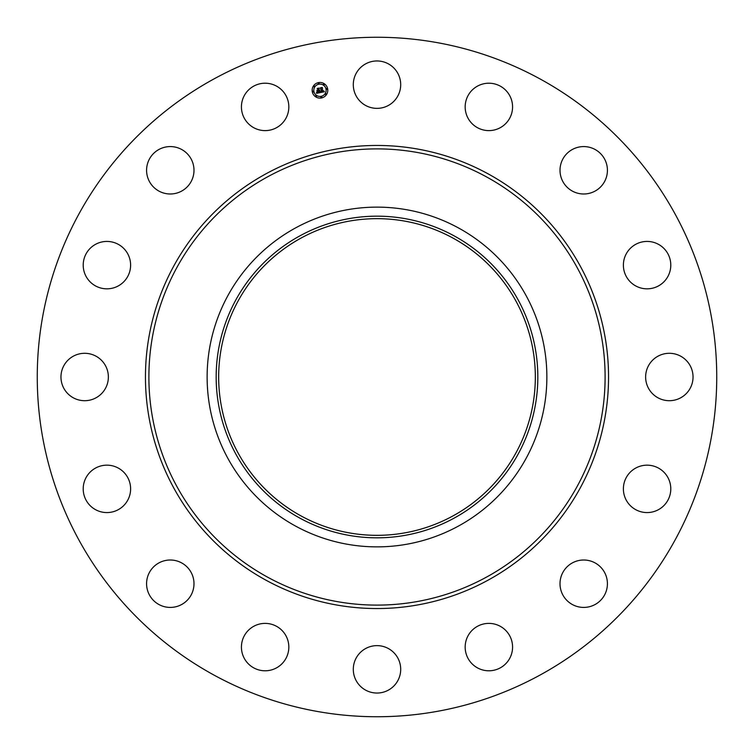 <?xml version="1.0" encoding="UTF-8"?>
<svg xmlns="http://www.w3.org/2000/svg" width="754" height="754" viewBox="0 0 754 754"><rect width="100%" height="100%" fill="white"/><g stroke="black" fill="none" stroke-linecap="round" stroke-linejoin="round"><path stroke-width="1.13" d="M356.199 73.298A23.704 23.704 0 0 1 388.367 63.864A23.704 23.704 0 0 1 397.801 96.022A23.704 23.704 0 0 1 365.633 105.466A23.704 23.704 0 0 1 356.199 73.298M214.117 675.15A339.743 339.743 0 0 1 78.85 214.117A339.743 339.743 0 0 1 539.883 78.85A339.743 339.743 0 0 1 675.15 539.883A339.743 339.743 0 0 1 214.117 675.15M458.441 227.925A169.876 169.876 0 0 1 458.441 526.075A169.876 169.876 0 0 1 207.124 377A169.876 169.876 0 0 1 458.441 227.925M454.106 518.139A160.828 160.828 0 0 1 235.861 454.106A160.828 160.828 0 0 1 299.894 235.861A160.828 160.828 0 0 1 518.139 299.894A160.828 160.828 0 0 1 454.106 518.139M452.909 238.047A158.34 158.34 0 0 1 515.953 452.909A158.34 158.34 0 0 1 301.091 515.953A158.34 158.34 0 0 1 238.047 301.091A158.34 158.34 0 0 1 452.909 238.047M279.998 665.546A23.704 23.704 0 0 1 246.671 661.955A23.704 23.704 0 0 1 250.262 628.629A23.704 23.704 0 0 1 283.589 632.22A23.704 23.704 0 0 1 279.998 665.546M577.046 147.539A23.704 23.704 0 0 1 606.461 163.609A23.704 23.704 0 0 1 590.391 193.033A23.704 23.704 0 0 1 560.967 176.954A23.704 23.704 0 0 1 577.046 147.539M176.954 606.461A23.704 23.704 0 0 1 147.539 590.391A23.704 23.704 0 0 1 163.609 560.967A23.704 23.704 0 0 1 193.033 577.046A23.704 23.704 0 0 1 176.954 606.461M649.628 241.563A23.704 23.704 0 0 1 670.655 267.661A23.704 23.704 0 0 1 644.547 288.697A23.704 23.704 0 0 1 623.52 262.59A23.704 23.704 0 0 1 649.628 241.563M104.372 512.437A23.704 23.704 0 0 1 83.345 486.339A23.704 23.704 0 0 1 109.453 465.303A23.704 23.704 0 0 1 130.48 491.41A23.704 23.704 0 0 1 104.372 512.437M680.702 356.199A23.704 23.704 0 0 1 690.136 388.367A23.704 23.704 0 0 1 657.978 397.801A23.704 23.704 0 0 1 648.534 365.633A23.704 23.704 0 0 1 680.702 356.199M73.298 397.801A23.704 23.704 0 0 1 63.864 365.633A23.704 23.704 0 0 1 96.022 356.199A23.704 23.704 0 0 1 105.466 388.367A23.704 23.704 0 0 1 73.298 397.801M665.546 474.002A23.704 23.704 0 0 1 661.955 507.329A23.704 23.704 0 0 1 628.629 503.738A23.704 23.704 0 0 1 632.22 470.411A23.704 23.704 0 0 1 665.546 474.002M88.454 279.998A23.704 23.704 0 0 1 92.045 246.671A23.704 23.704 0 0 1 125.371 250.262A23.704 23.704 0 0 1 121.78 283.589A23.704 23.704 0 0 1 88.454 279.998M606.461 577.046A23.704 23.704 0 0 1 590.391 606.461A23.704 23.704 0 0 1 560.967 590.391A23.704 23.704 0 0 1 577.046 560.967A23.704 23.704 0 0 1 606.461 577.046M147.539 176.954A23.704 23.704 0 0 1 163.609 147.539A23.704 23.704 0 0 1 193.033 163.609A23.704 23.704 0 0 1 176.954 193.033A23.704 23.704 0 0 1 147.539 176.954M512.437 649.628A23.704 23.704 0 0 1 486.339 670.655A23.704 23.704 0 0 1 465.303 644.547A23.704 23.704 0 0 1 491.41 623.52A23.704 23.704 0 0 1 512.437 649.628M241.563 104.372A23.704 23.704 0 0 1 267.661 83.345A23.704 23.704 0 0 1 288.697 109.453A23.704 23.704 0 0 1 262.59 130.48A23.704 23.704 0 0 1 241.563 104.372M397.801 680.702A23.704 23.704 0 0 1 365.633 690.136A23.704 23.704 0 0 1 356.199 657.978A23.704 23.704 0 0 1 388.367 648.534A23.704 23.704 0 0 1 397.801 680.702M474.002 88.454A23.704 23.704 0 0 1 507.329 92.045A23.704 23.704 0 0 1 503.738 125.371A23.704 23.704 0 0 1 470.411 121.78A23.704 23.704 0 0 1 474.002 88.454M312.297 91.809A7.823 7.823 0 0 1 318.442 82.61A7.823 7.823 0 0 1 327.641 88.755A7.823 7.823 0 0 1 321.496 97.954A7.823 7.823 0 0 1 312.297 91.809M313.918 91.479A6.164 6.164 0 0 1 318.763 84.231A6.164 6.164 0 0 1 326.011 89.076A6.164 6.164 0 0 1 321.166 96.324A6.164 6.164 0 0 1 313.918 91.479M320.441 92.525L320.704 91.46L322.024 91.941L320.874 88.011L322.41 87.709L322.674 91.526L323.551 90.8L322.731 91.781L323.739 90.8L324.427 91.743L320.441 92.525M320.205 92.337L320.554 91.338L320.205 92.337M321.016 91.724L321.741 91.715L320.412 87.822L322.128 87.473L320.62 87.869L321.864 91.79L321.016 91.724M316.633 93.326L316.982 92.214L318.933 92.582L318.622 91.008L318.697 92.44L317.227 92.374L318.593 92.365L318.339 91.064L317.406 91.847L317.123 90.442L318.565 90.725L317.717 88.689L319.357 88.359L318.904 88.906L319.187 90.348L319.677 90.122L319.234 90.593L319.866 90.273L319.291 90.876L320.111 92.638L316.633 93.326M316.407 93.044L316.737 92.026L316.407 93.044M316.85 90.329L317.236 91.809L316.85 90.329M318.226 90.508L317.198 88.454L319.14 88.067L317.406 88.51L318.32 90.584L317.538 90.64L318.226 90.508M320.865 97.228A0.471 0.471 0 0 1 321.242 96.672A0.471 0.471 0 0 1 321.798 97.04A0.471 0.471 0 0 1 321.421 97.605A0.471 0.471 0 0 1 320.865 97.228M312.646 91.734A0.471 0.471 0 0 1 313.014 91.177A0.471 0.471 0 0 1 313.57 91.554A0.471 0.471 0 0 1 313.202 92.111A0.471 0.471 0 0 1 312.646 91.734M315.615 96.182A0.471 0.471 0 0 1 315.992 95.626A0.471 0.471 0 0 1 316.548 96.003A0.471 0.471 0 0 1 316.171 96.559A0.471 0.471 0 0 1 315.615 96.182M318.141 83.515A0.471 0.471 0 0 1 318.508 82.959A0.471 0.471 0 0 1 319.065 83.326A0.471 0.471 0 0 1 318.697 83.883A0.471 0.471 0 0 1 318.141 83.515M313.692 86.484A0.471 0.471 0 0 1 314.06 85.928A0.471 0.471 0 0 1 314.616 86.305A0.471 0.471 0 0 1 314.248 86.861A0.471 0.471 0 0 1 313.692 86.484M327.293 88.821A0.471 0.471 0 0 1 326.916 89.377A0.471 0.471 0 0 1 326.359 89.01A0.471 0.471 0 0 1 326.736 88.454A0.471 0.471 0 0 1 327.293 88.821M326.246 94.071A0.471 0.471 0 0 1 325.869 94.627A0.471 0.471 0 0 1 325.313 94.259A0.471 0.471 0 0 1 325.69 93.694A0.471 0.471 0 0 1 326.246 94.071M324.314 84.373A0.471 0.471 0 0 1 323.947 84.929A0.471 0.471 0 0 1 323.391 84.561A0.471 0.471 0 0 1 323.758 83.996A0.471 0.471 0 0 1 324.314 84.373M486.358 176.813A228.113 228.113 0 0 1 577.187 486.358A228.113 228.113 0 0 1 267.642 577.187A228.113 228.113 0 0 1 176.813 267.642A228.113 228.113 0 0 1 486.358 176.813M488.008 173.797A231.553 231.553 0 0 1 580.203 488.008A231.553 231.553 0 0 1 265.992 580.203A231.553 231.553 0 0 1 173.797 265.992A231.553 231.553 0 0 1 488.008 173.797"/></g></svg>
